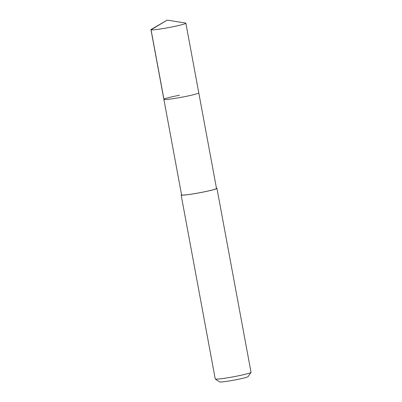 <?xml version="1.0" encoding="UTF-8"?>
<svg xmlns="http://www.w3.org/2000/svg" width="402" height="402" viewBox="0 0 402 402"><rect width="100%" height="100%" fill="white"/><g stroke="black" fill="none" stroke-linecap="round" stroke-linejoin="round"><path stroke-width="0.6" d="M167.242 20.1L185.538 23.045A17.748 1.176 169.5 0 1 185.87 23.205A17.748 1.176 169.5 0 1 170.302 27.281A17.748 1.176 169.5 0 1 150.966 29.673A17.748 1.176 169.5 0 1 151.217 29.406L167.242 20.1L151.067 29.768L163.976 99.425M183.217 96.937A17.748 1.176 -10.5 0 0 198.779 92.862A17.748 1.176 169.5 0 1 183.217 96.937A17.748 1.176 169.5 0 1 163.875 99.329A17.748 1.176 -10.5 0 0 183.217 96.937M179.443 95.254A17.748 1.176 169.5 0 0 163.875 99.329L181.583 194.885A17.748 1.176 -10.5 0 0 200.925 192.493A17.748 1.176 -10.5 0 0 216.492 188.417L185.87 23.205M216.442 188.151A18.206 1.206 169.5 0 1 216.939 188.332A18.206 1.206 169.5 0 1 200.975 192.513A18.206 1.206 169.5 0 1 181.136 194.97A18.206 1.206 169.5 0 1 181.538 194.623M181.136 194.97L215.236 378.935A18.206 1.206 -10.5 0 0 215.286 379.006A18.206 1.206 -10.5 0 0 235.069 376.478A18.206 1.206 -10.5 0 0 251.009 372.383A18.206 1.206 -10.5 0 0 251.034 372.297L216.939 188.332M215.286 379.006L219.522 381.9A14.562 0.965 -10.5 0 0 235.346 379.88A14.562 0.965 -10.5 0 0 248.094 376.604L251.009 372.383M163.875 99.329L150.966 29.673"/></g></svg>
